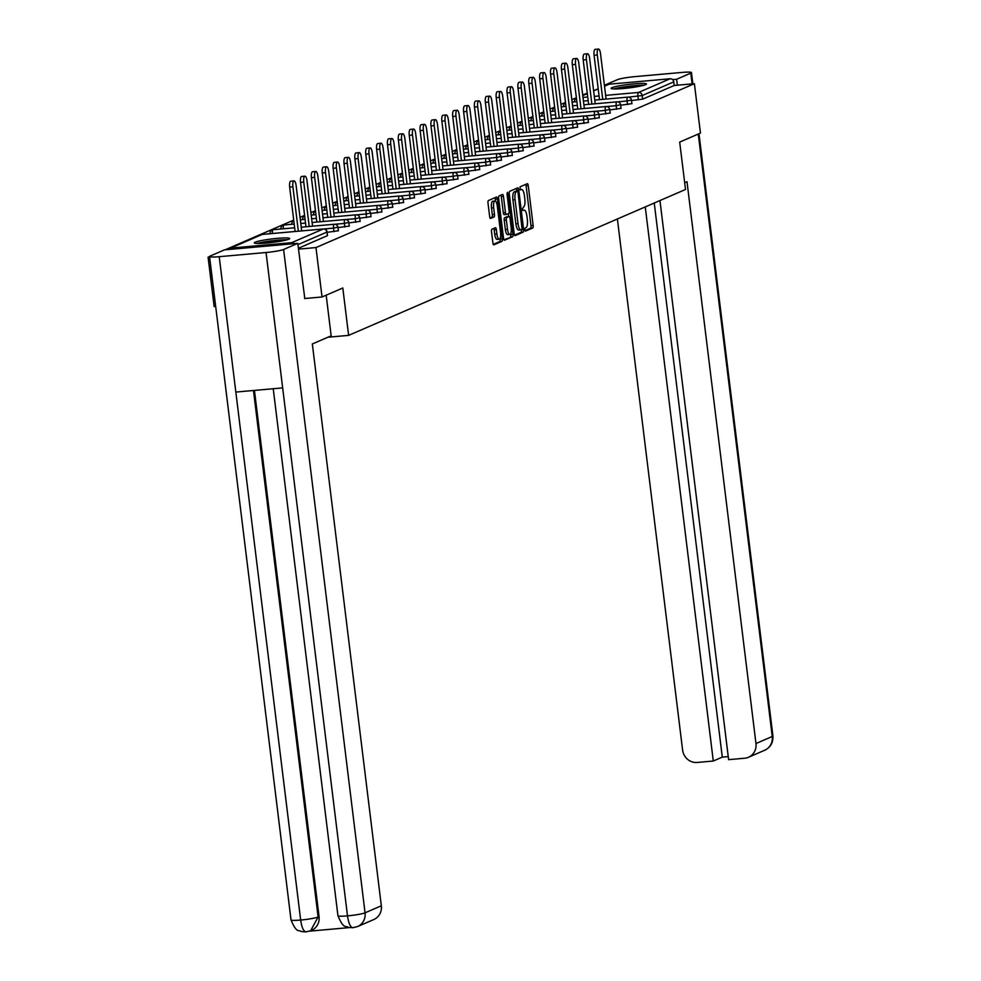 <?xml version="1.0" encoding="UTF-8"?>
<svg xmlns="http://www.w3.org/2000/svg" width="981" height="981" viewBox="0 0 981 981"><rect width="100%" height="100%" fill="white"/><g stroke="black" fill="none" stroke-linecap="round" stroke-linejoin="round"><path stroke-width="1.47" d="M524.798 229.799L525.424 231.148L532.744 227.997A2.244 0.711 84.9 0 0 533.149 225.483L528.256 185.617A2.244 0.711 84.9 0 0 527.373 183.68A2.244 0.711 84.9 0 0 527.3 183.692L520.04 186.844L520.359 189.958L521.352 189.541A7.174 2.281 84.9 0 1 521.585 189.48A7.174 2.281 84.9 0 1 524.418 195.673L524.823 198.996A7.174 2.281 84.9 0 1 523.498 207.04L522.272 209.198L522.898 210.559L523.891 210.13A7.174 2.281 84.9 0 1 524.124 210.069A7.174 2.281 84.9 0 1 526.944 216.274L527.349 219.597A7.174 2.281 84.9 0 1 526.037 227.629L525.093 228.033L524.798 229.799M288.806 239.205A17.817 1.766 -7 0 0 289.653 238.53A17.817 1.766 -7 0 0 274.619 238.628A17.817 1.766 -7 0 0 255.134 242.209A17.817 1.766 -7 0 0 254.287 242.871A17.817 1.766 -7 0 0 269.321 242.785A17.817 1.766 -7 0 0 288.806 239.205M645.608 84.673A17.817 1.766 -7 0 0 646.467 83.998A17.817 1.766 -7 0 0 631.421 84.096A17.817 1.766 -7 0 0 611.948 87.677A17.817 1.766 -7 0 0 611.089 88.351A17.817 1.766 -7 0 0 626.136 88.253A17.817 1.766 -7 0 0 645.608 84.673M491.935 229.223A2.244 0.711 84.9 0 0 491.518 231.737L492.891 242.92A2.244 0.711 84.9 0 0 493.774 244.858A2.244 0.711 84.9 0 0 493.848 244.833L501.929 241.338A2.244 0.711 84.9 0 0 502.333 238.824L497.441 198.959A2.244 0.711 84.9 0 0 496.558 197.022A2.244 0.711 84.9 0 0 496.484 197.046L488.415 200.541A2.244 0.711 84.9 0 0 487.998 203.055L489.666 216.556A2.244 0.711 84.9 0 0 490.549 218.493A2.244 0.711 84.9 0 0 490.623 218.481L494.068 216.985A2.244 0.711 84.9 0 0 494.485 214.471L493.664 207.776A5.996 1.901 84.9 0 1 494.964 201.007A5.996 1.901 84.9 0 1 497.318 206.182L500.543 232.436A5.996 1.901 84.9 0 1 499.243 239.205A5.996 1.901 84.9 0 1 496.889 234.018L496.349 229.64A2.244 0.711 84.9 0 0 495.466 227.702A2.244 0.711 84.9 0 0 495.393 227.727L491.935 229.223M694.389 83.692L700.459 133.097L679.686 142.098L685.511 189.48L348.623 335.379L342.81 287.997L322.038 296.985L315.98 247.568L694.389 83.692L674.217 85.482L673.763 81.877L642.199 95.549L642.641 99.155L674.217 85.482M514.167 233.699A2.244 0.711 84.9 0 0 515.05 235.636A2.244 0.711 84.9 0 0 515.123 235.624L523.204 232.129A2.244 0.711 84.9 0 0 523.609 229.615L518.716 189.75A2.244 0.711 84.9 0 0 517.833 187.812A2.244 0.711 84.9 0 0 517.76 187.825L509.691 191.32A2.244 0.711 84.9 0 0 509.274 193.833L514.167 233.699M512.56 236.728L504.492 240.222A2.244 0.711 84.9 0 1 504.418 240.247A2.244 0.711 84.9 0 1 503.535 238.309L498.642 198.444A2.244 0.711 84.9 0 1 499.047 195.93L502.505 194.434A2.244 0.711 84.9 0 1 502.579 194.422A2.244 0.711 84.9 0 1 503.461 196.359L505.448 212.521A2.244 0.711 84.9 0 0 506.331 214.459A2.244 0.711 84.9 0 0 506.404 214.447L508.698 213.453A2.244 0.711 84.9 0 0 509.102 210.94L507.042 194.103L507.385 192.337L507.999 193.686L512.977 234.226A2.244 0.711 84.9 0 1 512.56 236.728L503.903 239.744M327.912 337.219L348.623 335.379M604.492 86.021L608.097 84.452A3.421 3.237 66.6 0 1 609.042 84.219L670.121 78.774A3.421 3.237 66.6 0 1 673.763 81.877M587.276 93.232L582.689 94.949M215.685 306.464L214.152 306.599L208.082 257.181L209.554 256.544A14.053 1.398 -7 0 0 219.217 256.691L235.845 392.069L282.663 387.9L266.047 252.509L219.217 256.691M322.038 296.985L304.564 298.543M315.98 247.568L298.494 249.125M294.325 243.644A3.421 3.237 -113.4 0 0 291.7 242.663L230.633 248.107A3.421 3.237 -113.4 0 0 228.315 249.517M209.615 257.047L208.082 257.181M225.115 249.812L293.711 220.1M300.027 217.365L304.588 215.391M310.891 212.656L315.453 210.682M321.768 207.947L326.33 205.973M332.645 203.239L337.194 201.264M343.509 198.53L348.071 196.556M354.386 193.821L358.948 191.847M365.251 189.112L369.812 187.138M376.128 184.403L380.689 182.429M386.992 179.695L391.554 177.72M397.869 174.986L402.431 173.012M408.746 170.277L413.295 168.303M419.61 165.568L424.172 163.594M430.487 160.859L435.037 158.885M441.352 156.151L445.914 154.176M452.229 151.442L456.79 149.468M463.093 146.733L467.655 144.759M473.97 142.024L478.532 140.05M484.847 137.315L489.396 135.341M495.712 132.607L500.273 130.632M506.588 127.91L511.138 125.936M517.453 123.201L522.015 121.227M528.33 118.493L532.891 116.518M539.194 113.784L543.756 111.809M550.071 109.075L554.633 107.101M560.948 104.366L565.497 102.392M571.813 99.657L576.374 97.683M327.347 235.477L326.931 232.092L297.942 244.637M298.383 248.254L327.372 235.698M642.641 99.155L631.543 100.503M338.212 230.78L327.139 232.338M349.089 226.071L338.004 227.629M359.953 221.363L348.88 222.92M370.83 216.654L359.745 218.211M381.695 211.945L370.622 213.502M392.572 207.236L381.499 208.794M403.449 202.527L392.363 204.085M414.313 197.819L403.24 199.376M425.19 193.11L414.105 194.667M436.055 188.401L424.981 189.958M446.931 183.692L435.846 185.25M457.796 178.983L446.723 180.541M468.673 174.275L457.6 175.844M479.55 169.566L468.464 171.135M490.414 164.857L479.341 166.427M501.291 160.148L490.206 161.718M512.156 155.439L501.083 157.009M523.032 150.731L511.947 152.3M533.897 146.022L522.824 147.591M544.774 141.313L533.701 142.883M555.638 136.604L544.565 138.174M566.515 131.895L555.442 133.465M577.392 127.187L566.307 128.756M588.257 122.478L577.184 124.047M599.133 117.769L588.048 119.339M609.998 113.06L598.925 114.63M620.875 108.364L609.802 109.921M631.739 103.655L620.666 105.212M524.982 230.609L530.586 228.181A2.244 0.711 84.9 0 0 530.991 225.679L526.098 185.814A2.244 0.711 84.9 0 0 525.73 184.379M516.729 191.307L516.558 189.946A2.244 0.711 84.9 0 0 516.19 188.511M514.535 235.133L521.046 232.313A2.244 0.711 84.9 0 0 521.451 229.812L521.426 229.628M522.064 229.346L518.054 192.595L517.441 191.246L516.398 191.687A7.174 2.281 84.9 0 0 515.074 199.719L518.017 223.643A7.174 2.281 84.9 0 0 520.837 229.836A7.174 2.281 84.9 0 0 521.07 229.775L522.064 229.346M515.332 191.442L517.392 191.258L515.283 191.43M518.912 229.971A7.174 2.281 84.9 0 1 518.679 230.032A7.174 2.281 84.9 0 1 515.859 223.827L512.916 199.916A7.174 2.281 84.9 0 1 514.24 191.884L515.233 191.454M506.257 214.459L504.246 214.631A2.244 0.711 84.9 0 1 504.173 214.655A2.244 0.711 84.9 0 1 503.29 212.718L501.303 196.543A2.244 0.711 84.9 0 0 500.935 195.121M508.268 213.637L508.624 216.58M510.721 233.65L510.819 234.41L512.977 234.226M507.508 229.296A5.996 1.901 84.9 0 0 509.875 234.484A5.996 1.901 84.9 0 0 511.162 227.715L510.034 218.469A2.244 0.711 84.9 0 0 509.151 216.531A2.244 0.711 84.9 0 0 509.078 216.543L506.785 217.537A2.244 0.711 84.9 0 0 506.368 220.051L507.508 229.296L505.35 229.493A5.996 1.901 84.9 0 0 507.717 234.667L509.875 234.484M507.067 216.727A2.244 0.711 84.9 0 0 506.993 216.727A2.244 0.711 84.9 0 0 506.919 216.74L509.078 216.543M505.35 229.493L504.209 220.247A2.244 0.711 84.9 0 1 504.626 217.733L506.919 216.74M510.402 236.924A2.244 0.711 84.9 0 0 510.819 234.41M499.243 239.205L497.085 239.389A5.996 1.901 84.9 0 1 494.731 234.214L494.191 229.836A2.244 0.711 84.9 0 0 493.823 228.401M494.964 201.007L492.805 201.191A5.996 1.901 84.9 0 0 491.506 207.96L493.664 207.776M490.034 217.99L491.91 217.169A2.244 0.711 84.9 0 0 492.327 214.667L491.506 207.96M495.54 201.215L495.282 199.155A2.244 0.711 84.9 0 0 494.915 197.721M493.271 244.343L499.77 241.534A2.244 0.711 84.9 0 0 500.175 239.021L500.102 238.371M597.306 54.973L594.069 55.267A5.248 1.668 -95.1 0 1 595.197 49.344L598.435 49.05A5.248 1.668 84.9 0 0 597.306 54.973L602.751 99.363M606.086 99.056L600.507 53.587A5.248 1.668 84.9 0 0 598.435 49.05M594.069 55.267L599.514 99.645M586.43 59.682L583.192 59.976A5.248 1.668 -95.1 0 1 584.333 54.041L587.57 53.759A5.248 1.668 84.9 0 0 586.43 59.682L591.874 104.072M595.222 103.765L589.63 58.296A5.248 1.668 84.9 0 0 587.57 53.759M583.192 59.976L588.637 104.354M575.553 64.39L572.315 64.685A5.248 1.668 -95.1 0 1 573.456 58.75L576.693 58.468A5.248 1.668 84.9 0 0 575.553 64.39L581.01 108.781M584.345 108.474L578.765 63.005A5.248 1.668 84.9 0 0 576.693 58.468M572.315 64.685L577.772 109.063M564.688 69.099L561.451 69.393A5.248 1.668 -95.1 0 1 562.591 63.458L565.829 63.176A5.248 1.668 84.9 0 0 564.688 69.099L570.133 113.489M573.48 113.183L567.889 67.714A5.248 1.668 84.9 0 0 565.829 63.176M561.451 69.393L566.895 113.771M553.811 73.808L550.574 74.102A5.248 1.668 -95.1 0 1 551.714 68.167L554.952 67.885A5.248 1.668 84.9 0 0 553.811 73.808L559.268 118.198M562.604 117.892L557.024 72.422A5.248 1.668 84.9 0 0 554.952 67.885M550.574 74.102L556.031 118.48M542.947 78.517L539.709 78.811A5.248 1.668 -95.1 0 1 540.838 72.876L544.075 72.594A5.248 1.668 84.9 0 0 542.947 78.517L548.391 122.907M551.727 122.6L546.147 77.131A5.248 1.668 84.9 0 0 544.075 72.594M539.709 78.811L545.154 123.189M643.99 85.237A17.707 1.754 -7 0 0 613.799 88.94M615.283 88.964A15.426 1.533 173 0 1 628.821 86.463A15.426 1.533 173 0 1 642.555 85.617M634.842 87.113A14.274 1.41 -7 0 0 623.119 88.548M287.175 239.769A17.707 1.754 -7 0 0 256.985 243.472M258.469 243.496A15.426 1.533 173 0 1 272.007 240.995A15.426 1.533 173 0 1 285.741 240.149M278.04 241.645A14.274 1.41 -7 0 0 266.317 243.08M684.677 182.711L686.994 181.706L755.971 743.537L772.243 736.486L698.276 134.041M617.392 218.971L682.604 750.073A13.709 12.925 -113.4 0 0 697.209 762.458L713.285 761.023L645.253 206.905M692.12 83.888L690.796 73.121L676.62 79.265L677.344 85.2M690.796 73.121A14.053 1.398 -7 0 0 691.47 72.594A14.053 1.398 -7 0 0 681.807 72.447L634.989 76.628A14.053 1.398 -7 0 0 617.429 79.657L604.406 85.298M604.443 85.69L605.449 85.605M672.598 79.62L676.62 79.265M659.955 200.541L728.613 759.662L744.689 758.227A13.709 12.925 -113.4 0 0 748.478 757.271A13.709 12.925 -113.4 0 0 755.971 743.537M654.241 203.018L722.286 757.124L728.233 756.596M722.286 757.124L713.285 761.023M326.17 295.195L331.161 335.821L312.338 343.963L381.327 905.794A13.709 12.925 66.6 0 1 373.822 919.528L357.55 926.567A13.709 12.925 66.6 0 0 365.055 912.833L381.327 905.794M253.466 390.499L318.114 917.014L310.621 930.748L305.998 931.901L301.461 931.582C298.678 929.399 296.887 934.01 291.014 919.908L209.554 256.544A14.053 1.398 -7 0 1 210.228 256.016L224.416 249.873L297.783 243.337L304.784 298.518M266.047 252.509A14.053 1.398 -7 0 0 283.607 249.481L297.783 243.337M309.616 931.141L349.395 927.597M254.447 390.413L319.058 916.61A13.709 12.925 66.6 0 1 311.553 930.344L310.621 930.748M273.233 388.734L337.942 915.727A14.053 1.398 -7 0 0 347.495 915.874C348.709 923.992 350.683 927.903 353.43 927.597M337.942 915.727C343.779 929.767 345.557 925.206 348.329 927.376L352.964 927.707M291.014 919.908A14.053 1.398 -7 0 0 300.664 920.043C301.866 928.161 303.816 932.073 306.513 931.778M532.07 83.226L528.833 83.52A5.248 1.668 -95.1 0 1 529.973 77.585L533.21 77.303A5.248 1.668 84.9 0 0 532.07 83.226L537.527 127.604M540.862 127.309L535.283 81.84A5.248 1.668 84.9 0 0 533.21 77.303M528.833 83.52L534.289 127.898M521.205 87.934L517.968 88.229A5.248 1.668 -95.1 0 1 519.096 82.294L522.333 82.012A5.248 1.668 84.9 0 0 521.205 87.934L526.65 132.312M529.985 132.018L524.406 86.549A5.248 1.668 84.9 0 0 522.333 82.012M517.968 88.229L523.413 132.607M510.328 92.643L507.091 92.937A5.248 1.668 -95.1 0 1 508.232 87.002L511.469 86.72A5.248 1.668 84.9 0 0 510.328 92.643L515.773 137.021M519.121 136.727L513.529 91.258A5.248 1.668 84.9 0 0 511.469 86.72M507.091 92.937L512.536 137.315M499.452 97.352L496.214 97.646A5.248 1.668 -95.1 0 1 497.355 91.711L500.592 91.429A5.248 1.668 84.9 0 0 499.452 97.352L504.908 141.73M508.244 141.436L502.664 95.966A5.248 1.668 84.9 0 0 500.592 91.429M496.214 97.646L501.671 142.024M488.587 102.061L485.35 102.355A5.248 1.668 -95.1 0 1 486.49 96.42L489.727 96.138A5.248 1.668 84.9 0 0 488.587 102.061L494.032 146.439M497.379 146.144L491.788 100.675A5.248 1.668 84.9 0 0 489.727 96.138M485.35 102.355L490.794 146.733M477.71 106.77L474.473 107.064A5.248 1.668 -95.1 0 1 475.613 101.129L478.851 100.847A5.248 1.668 84.9 0 0 477.71 106.77L483.167 151.148M486.502 150.853L480.923 105.384A5.248 1.668 84.9 0 0 478.851 100.847M474.473 107.064L479.93 151.442M466.846 111.478L463.608 111.76A5.248 1.668 -95.1 0 1 464.736 105.838L467.974 105.556A5.248 1.668 84.9 0 0 466.846 111.478L472.29 155.856M475.626 155.562L470.046 110.093A5.248 1.668 84.9 0 0 467.974 105.556M463.608 111.76L469.053 156.151M455.969 116.187L452.731 116.469A5.248 1.668 -95.1 0 1 453.872 110.546L457.109 110.252A5.248 1.668 84.9 0 0 455.969 116.187L461.426 160.565M464.761 160.271L459.182 114.802A5.248 1.668 84.9 0 0 457.109 110.252M452.731 116.469L458.188 160.859M445.104 120.896L441.867 121.178A5.248 1.668 -95.1 0 1 442.995 115.255L446.232 114.961A5.248 1.668 84.9 0 0 445.104 120.896L450.549 165.274M453.884 164.98L448.305 119.51A5.248 1.668 84.9 0 0 446.232 114.961M441.867 121.178L447.311 165.568M434.227 125.605L430.99 125.887A5.248 1.668 -95.1 0 1 432.13 119.964L435.368 119.67A5.248 1.668 84.9 0 0 434.227 125.605L439.672 169.983M443.02 169.688L437.428 124.219A5.248 1.668 84.9 0 0 435.368 119.67M430.99 125.887L436.435 170.277M423.351 130.314L420.126 130.596A5.248 1.668 -95.1 0 1 421.254 124.673L424.491 124.379A5.248 1.668 84.9 0 0 423.351 130.314L428.807 174.692M432.143 174.397L426.563 128.928A5.248 1.668 84.9 0 0 424.491 124.379M420.126 130.596L425.57 174.986M412.486 135.022L409.249 135.304A5.248 1.668 -95.1 0 1 410.389 129.382L413.626 129.087A5.248 1.668 84.9 0 0 412.486 135.022L417.931 179.4M421.278 179.106L415.686 133.637A5.248 1.668 84.9 0 0 413.626 129.087M409.249 135.304L414.693 179.695M401.609 139.731L398.372 140.013A5.248 1.668 -95.1 0 1 399.512 134.09L402.75 133.796A5.248 1.668 84.9 0 0 401.609 139.731L407.066 184.109M410.401 183.815L404.822 138.346A5.248 1.668 84.9 0 0 402.75 133.796M398.372 140.013L403.829 184.403M390.745 144.44L387.507 144.722A5.248 1.668 -95.1 0 1 388.648 138.799L391.873 138.505A5.248 1.668 84.9 0 0 390.745 144.44L396.189 188.818M399.537 188.524L393.945 143.042A5.248 1.668 84.9 0 0 391.873 138.505M387.507 144.722L392.952 189.1M379.868 149.149L376.63 149.431A5.248 1.668 -95.1 0 1 377.771 143.508L381.008 143.214A5.248 1.668 84.9 0 0 379.868 149.149L385.325 193.527M388.66 193.232L383.08 147.751A5.248 1.668 84.9 0 0 381.008 143.214M376.63 149.431L382.087 193.809M369.003 153.858L365.766 154.14A5.248 1.668 -95.1 0 1 366.894 148.217L370.131 147.923A5.248 1.668 84.9 0 0 369.003 153.858L374.448 198.236M377.783 197.941L372.204 152.46A5.248 1.668 84.9 0 0 370.131 147.923M365.766 154.14L371.21 198.518M358.126 158.566L354.889 158.848A5.248 1.668 -95.1 0 1 356.029 152.926L359.267 152.631A5.248 1.668 84.9 0 0 358.126 158.566L363.571 202.944M366.919 202.65L361.339 157.168A5.248 1.668 84.9 0 0 359.267 152.631M354.889 158.848L360.346 203.226M347.262 163.275L344.024 163.557A5.248 1.668 -95.1 0 1 345.153 157.634L348.39 157.34A5.248 1.668 84.9 0 0 347.262 163.275L352.706 207.653M356.042 207.359L350.462 161.877A5.248 1.668 84.9 0 0 348.39 157.34M344.024 163.557L349.469 207.935M336.385 167.972L333.148 168.266A5.248 1.668 -95.1 0 1 334.288 162.343L337.525 162.049A5.248 1.668 84.9 0 0 336.385 167.972L341.829 212.362M345.177 212.068L339.585 166.586A5.248 1.668 84.9 0 0 337.525 162.049M333.148 168.266L338.592 212.644M325.508 172.681L322.271 172.975A5.248 1.668 -95.1 0 1 323.411 167.052L326.648 166.758A5.248 1.668 84.9 0 0 325.508 172.681L330.965 217.071M334.3 216.764L328.721 171.295A5.248 1.668 84.9 0 0 326.648 166.758M322.271 172.975L327.728 217.353M314.643 177.389L311.406 177.684A5.248 1.668 -95.1 0 1 312.547 171.761L315.784 171.467A5.248 1.668 84.9 0 0 314.643 177.389L320.088 221.78M323.436 221.473L317.844 176.004A5.248 1.668 84.9 0 0 315.784 171.467M311.406 177.684L316.851 222.062M303.767 182.098L300.529 182.392A5.248 1.668 -95.1 0 1 301.67 176.457L304.907 176.175A5.248 1.668 84.9 0 0 303.767 182.098L309.223 226.488M312.559 226.182L306.979 180.712A5.248 1.668 84.9 0 0 304.907 176.175M300.529 182.392L305.986 226.77M292.902 186.807L289.665 187.101A5.248 1.668 -95.1 0 1 290.793 181.166L294.03 180.884A5.248 1.668 84.9 0 0 292.902 186.807L298.347 231.197M301.682 230.891L296.103 185.421A5.248 1.668 84.9 0 0 294.03 180.884M289.665 187.101L295.109 231.479M609.042 84.219L604.504 86.181M598.202 88.915L593.64 90.89M587.325 93.624L582.763 95.598M582.984 97.401L587.742 96.972M594.314 96.396L599.06 95.966M605.633 95.378L638.545 92.447L670.121 78.774M574.51 101.877L574.658 101.558A3.421 3.237 66.6 0 1 576.436 98.174A3.421 3.421 0 0 0 574.498 101.693L575.234 101.816M638.361 99.903L637.92 96.285A3.421 1.091 84.9 0 1 638.545 92.447A3.421 3.237 66.6 0 1 642.199 95.549L628.429 97.131M291.7 242.663L323.276 228.99L262.209 234.434L230.633 248.107M327.531 235.563L326.931 232.092A3.421 3.237 -113.4 0 0 323.276 228.99A3.421 1.091 -95.1 0 1 323.387 228.965L262.319 234.398A3.421 1.091 -95.1 0 0 262.209 234.434A3.421 3.237 -113.4 0 0 261.253 234.667L229.689 248.34M576.791 101.055A3.421 1.091 84.9 0 0 576.84 101.668M627.484 104.611L627.043 100.994L631.298 100.037M617.552 101.84L627.043 100.994A3.421 1.091 84.9 0 1 627.681 97.156A3.421 1.091 -95.1 0 1 627.791 97.131A3.421 1.091 -95.1 0 1 627.926 97.144M616.62 109.308L616.178 105.703L606.687 106.549M605.743 114.017L605.302 110.412L595.81 111.258M594.878 118.726L594.437 115.12L584.946 115.966M584.002 123.434L583.56 119.829L574.069 120.675M573.137 128.143L572.683 124.538L563.192 125.384M562.26 132.852L561.819 129.247L552.328 130.093M551.383 137.561L550.942 133.956L541.451 134.802M540.519 142.27L540.077 138.664L530.586 139.51M529.642 146.978L529.2 143.373L519.709 144.219M518.777 151.687L518.336 148.082L508.845 148.928M507.9 156.396L507.459 152.791L497.968 153.637M497.036 161.105L496.582 157.5L487.103 158.346M486.159 165.814L485.718 162.208L476.226 163.054M475.282 170.522L474.841 166.917L465.35 167.763M464.418 175.231L463.976 171.626L454.485 172.46M453.541 179.94L453.099 176.335L443.608 177.169M442.676 184.649L442.235 181.031L432.744 181.877M431.799 189.358L431.358 185.74L421.867 186.586M420.935 194.066L420.481 190.449L411.002 191.295M410.058 198.775L409.617 195.158L400.125 196.004M399.181 203.484L398.74 199.866L389.249 200.713M388.317 208.193L387.875 204.575L378.384 205.421M377.44 212.902L376.998 209.284L367.507 210.13M366.575 217.61L366.134 213.993L356.643 214.839M355.698 222.319L355.257 218.702L345.766 219.548M344.834 227.028L344.392 223.41L334.901 224.257M333.957 231.724L333.515 228.119L324.024 228.965M565.914 105.764A3.421 1.091 84.9 0 0 565.963 106.377L561.242 106.794M621.059 108.45L620.617 104.832A3.421 3.421 0 0 0 616.914 101.84A3.421 1.091 -95.1 0 0 616.804 101.865A3.421 1.091 84.9 0 0 616.178 105.703L620.421 104.746M583.891 104.783L616.914 101.84A3.421 1.091 -95.1 0 1 617.061 101.852M555.05 110.473A3.421 1.091 84.9 0 0 555.099 111.086L550.366 111.503M610.194 113.146L609.753 109.541A3.421 3.421 0 0 0 606.05 106.549A3.421 1.091 -95.1 0 0 605.927 106.573A3.421 1.091 84.9 0 0 605.302 110.412L609.557 109.455M573.027 109.492L606.05 106.549A3.421 1.091 -95.1 0 1 606.184 106.561M544.173 115.182A3.421 1.091 84.9 0 0 544.222 115.795M599.317 117.855L598.876 114.25A3.421 3.421 0 0 0 595.173 111.258A3.421 1.091 -95.1 0 0 595.062 111.282A3.421 1.091 84.9 0 0 594.437 115.12L598.68 114.164M562.15 114.201L595.173 111.258A3.421 1.091 -95.1 0 1 595.32 111.27M533.296 119.89A3.421 1.091 84.9 0 0 533.357 120.504L528.624 120.921M588.453 122.564L588.011 118.959A3.421 3.421 0 0 0 584.296 115.966A3.421 1.091 -95.1 0 0 584.186 115.991A3.421 1.091 84.9 0 0 583.56 119.829L587.803 118.873M551.273 118.909L584.296 115.966A3.421 1.091 -95.1 0 1 584.443 115.979M522.432 124.599A3.421 1.091 84.9 0 0 522.481 125.212L517.76 125.629M577.576 127.272L577.135 123.667A3.421 3.421 0 0 0 573.431 120.675A3.421 1.091 -95.1 0 0 573.321 120.7A3.421 1.091 84.9 0 0 572.683 124.538L576.938 123.581M540.408 123.618L573.431 120.675A3.421 1.091 -95.1 0 1 573.578 120.688M511.555 129.308A3.421 1.091 84.9 0 0 511.616 129.921M566.711 131.981L566.258 128.376A3.421 3.421 0 0 0 562.554 125.384A3.421 1.091 -95.1 0 0 562.444 125.409A3.421 1.091 84.9 0 0 561.819 129.247L566.062 128.29M529.532 128.315L562.554 125.384A3.421 1.091 -95.1 0 1 562.702 125.396M500.69 134.017A3.421 1.091 84.9 0 0 500.739 134.63L496.006 135.047M555.835 136.69L555.393 133.085A3.421 3.421 0 0 0 551.69 130.093A3.421 1.091 -95.1 0 0 551.58 130.117A3.421 1.091 84.9 0 0 550.942 133.956L555.197 132.999M518.667 133.024L551.69 130.093A3.421 1.091 -95.1 0 1 551.825 130.105M489.813 138.726A3.421 1.091 84.9 0 0 489.875 139.339M544.958 141.399L544.516 137.794A3.421 3.421 0 0 0 540.813 134.802A3.421 1.091 -95.1 0 0 540.703 134.826A3.421 1.091 84.9 0 0 540.077 138.664L544.32 137.708M507.79 137.732L540.813 134.802A3.421 1.091 -95.1 0 1 540.96 134.814M478.949 143.434A3.421 1.091 84.9 0 0 478.998 144.048M534.093 146.108L533.652 142.503A3.421 3.421 0 0 0 529.948 139.51A3.421 1.091 -95.1 0 0 529.826 139.535A3.421 1.091 84.9 0 0 529.2 143.373L533.456 142.417M496.926 142.441L529.948 139.51A3.421 1.091 -95.1 0 1 530.083 139.523M468.072 148.143A3.421 1.091 84.9 0 0 468.121 148.756L463.4 149.173M523.216 150.816L522.775 147.211A3.421 3.421 0 0 0 519.072 144.207A3.421 1.091 -95.1 0 0 518.961 144.244A3.421 1.091 84.9 0 0 518.336 148.082L522.579 147.125M486.049 147.15L519.072 144.207A3.421 1.091 -95.1 0 1 519.219 144.232M457.195 152.852A3.421 1.091 84.9 0 0 457.256 153.453L452.523 153.882M512.352 155.525L511.91 151.92A3.421 3.421 0 0 0 508.195 148.916A3.421 1.091 -95.1 0 0 508.084 148.953A3.421 1.091 84.9 0 0 507.459 152.791L511.714 151.834M475.172 151.859L508.195 148.916A3.421 1.091 -95.1 0 1 508.342 148.94M501.475 160.234L501.033 156.629A3.421 3.421 0 0 0 497.33 153.625A3.421 1.091 -95.1 0 0 497.22 153.661A3.421 1.091 84.9 0 0 496.582 157.5L500.837 156.543M464.307 156.568L497.33 153.625A3.421 1.091 -95.1 0 1 497.477 153.649M435.454 162.27A3.421 1.091 84.9 0 0 435.515 162.871L430.782 163.3M490.61 164.943L490.157 161.338A3.421 3.421 0 0 0 486.453 158.333A3.421 1.091 -95.1 0 0 486.343 158.37A3.421 1.091 84.9 0 0 485.718 162.208L489.96 161.252M453.43 161.276L486.453 158.333A3.421 1.091 -95.1 0 1 486.601 158.358M424.589 166.966A3.421 1.091 84.9 0 0 424.638 167.579L419.917 168.009M479.734 169.652L479.292 166.047A3.421 3.421 0 0 0 475.589 163.042A3.421 1.091 -95.1 0 0 475.478 163.079A3.421 1.091 84.9 0 0 474.841 166.917L479.096 165.961M442.566 165.985L475.589 163.042A3.421 1.091 -95.1 0 1 475.724 163.067M413.712 171.675A3.421 1.091 84.9 0 0 413.774 172.288L409.04 172.717M468.869 174.36L468.415 170.755A3.421 3.421 0 0 0 464.712 167.751A3.421 1.091 -95.1 0 0 464.602 167.788A3.421 1.091 84.9 0 0 463.976 171.626L468.219 170.657M431.689 170.694L464.712 167.751A3.421 1.091 -95.1 0 1 464.859 167.776M402.848 176.384A3.421 1.091 84.9 0 0 402.897 176.997M457.992 179.069L457.551 175.464A3.421 3.421 0 0 0 453.847 172.46A3.421 1.091 -95.1 0 0 453.737 172.497A3.421 1.091 84.9 0 0 453.099 176.335L457.354 175.366M420.824 175.403L453.847 172.46A3.421 1.091 -95.1 0 1 453.982 172.484M391.971 181.093A3.421 1.091 84.9 0 0 392.02 181.706L387.299 182.135M447.115 183.778L446.674 180.161A3.421 3.421 0 0 0 442.971 177.169A3.421 1.091 -95.1 0 0 442.86 177.205A3.421 1.091 84.9 0 0 442.235 181.031L446.478 180.075M409.948 180.112L442.971 177.169A3.421 1.091 -95.1 0 1 443.118 177.193M381.094 185.801A3.421 1.091 84.9 0 0 381.155 186.415L376.422 186.844M436.251 188.487L435.809 184.869A3.421 3.421 0 0 0 432.094 181.877A3.421 1.091 -95.1 0 0 431.983 181.914A3.421 1.091 84.9 0 0 431.358 185.74L435.613 184.784M399.071 184.82L432.094 181.877A3.421 1.091 -95.1 0 1 432.241 181.902M370.229 190.51A3.421 1.091 84.9 0 0 370.278 191.123M425.374 193.196L424.932 189.578A3.421 3.421 0 0 0 421.229 186.586A3.421 1.091 -95.1 0 0 421.119 186.611A3.421 1.091 84.9 0 0 420.481 190.449L424.736 189.492M388.206 189.529L421.229 186.586A3.421 1.091 -95.1 0 1 421.376 186.598M359.353 195.219A3.421 1.091 84.9 0 0 359.414 195.832L354.681 196.249M414.509 197.904L414.068 194.287A3.421 3.421 0 0 0 410.352 191.295A3.421 1.091 -95.1 0 0 410.242 191.32A3.421 1.091 84.9 0 0 409.617 195.158L413.859 194.201M377.329 194.238L410.352 191.295A3.421 1.091 -95.1 0 1 410.499 191.307M348.488 199.928A3.421 1.091 84.9 0 0 348.537 200.541L343.816 200.958M403.632 202.613L403.191 198.996A3.421 3.421 0 0 0 399.488 196.004A3.421 1.091 -95.1 0 0 399.377 196.028A3.421 1.091 84.9 0 0 398.74 199.866L402.995 198.91M366.465 198.947L399.488 196.004A3.421 1.091 -95.1 0 1 399.635 196.016M337.611 204.637A3.421 1.091 84.9 0 0 337.672 205.25M392.768 207.322L392.314 203.705A3.421 3.421 0 0 0 388.611 200.713A3.421 1.091 -95.1 0 0 388.501 200.737A3.421 1.091 84.9 0 0 387.875 204.575L392.118 203.619M355.588 203.656L388.611 200.713A3.421 1.091 -95.1 0 1 388.758 200.725M326.747 209.345A3.421 1.091 84.9 0 0 326.796 209.959L322.062 210.375M381.891 212.031L381.45 208.413A3.421 3.421 0 0 0 377.746 205.421A3.421 1.091 -95.1 0 0 377.636 205.446A3.421 1.091 84.9 0 0 376.998 209.284L381.253 208.328M344.723 208.364L377.746 205.421A3.421 1.091 -95.1 0 1 377.881 205.434M315.87 214.054A3.421 1.091 84.9 0 0 315.919 214.667L311.198 215.084M371.014 216.74L370.573 213.122A3.421 3.421 0 0 0 366.869 210.13A3.421 1.091 -95.1 0 0 366.759 210.155A3.421 1.091 84.9 0 0 366.134 213.993L370.377 213.036M333.847 213.073L366.869 210.13A3.421 1.091 -95.1 0 1 367.017 210.142M304.993 218.763A3.421 1.091 84.9 0 0 305.054 219.376M360.15 221.448L359.708 217.831A3.421 3.421 0 0 0 356.005 214.839A3.421 1.091 -95.1 0 0 355.882 214.864A3.421 1.091 84.9 0 0 355.257 218.702L359.512 217.745M322.982 217.782L356.005 214.839A3.421 1.091 -95.1 0 1 356.14 214.851M294.128 223.472A3.421 1.091 84.9 0 0 294.177 224.085L284.061 224.98A3.421 1.091 -95.1 0 1 284.171 224.992M349.273 226.157L348.831 222.54A3.421 3.421 0 0 0 345.128 219.548A3.421 1.091 -95.1 0 0 345.018 219.572A3.421 1.091 84.9 0 0 344.392 223.41L348.635 222.454M312.105 222.491L345.128 219.548A3.421 1.091 -95.1 0 1 345.275 219.56M283.313 228.794A3.421 1.091 84.9 0 1 283.95 225.017A3.421 1.091 -95.1 0 1 284.061 224.98A3.421 3.421 0 0 0 280.958 228.818L281.706 228.941M338.408 230.866L337.967 227.249A3.421 3.421 0 0 0 334.251 224.257A3.421 1.091 -95.1 0 0 334.141 224.281A3.421 1.091 84.9 0 0 333.515 228.119L337.758 227.163M301.228 227.2L334.251 224.257A3.421 1.091 -95.1 0 1 334.398 224.269M272.436 233.503A3.421 1.091 84.9 0 1 273.074 229.726A3.421 1.091 -95.1 0 1 273.184 229.689A3.421 1.091 -95.1 0 1 273.307 229.701M323.534 228.978A3.421 1.091 -95.1 0 0 323.387 228.965A3.421 3.421 0 0 1 327.09 231.957L326.894 231.872M261.253 234.667A3.421 3.421 0 0 1 262.319 234.398A3.421 1.091 -95.1 0 1 262.43 234.41M520.028 189.652L521.352 189.541M526.098 185.814L528.256 185.617M530.991 225.679L533.149 225.483M530.586 228.181L532.744 227.997M516.558 189.946L518.716 189.75M521.451 229.812L523.609 229.615M521.046 232.313L523.204 232.129M514.24 191.884L516.398 191.687M512.916 199.916L515.074 199.719M515.859 223.827L518.017 223.643M501.303 196.543L503.461 196.359M503.29 212.718L505.448 212.521M507.005 193.784L507.999 193.686M504.626 217.733L506.785 217.537M504.209 220.247L506.368 220.051M494.191 229.836L496.349 229.64M494.731 234.214L496.889 234.018M492.327 214.667L494.485 214.471M491.91 217.169L494.068 216.985M495.282 199.155L497.441 198.959M500.175 239.021L502.333 238.824M499.77 241.534L501.929 241.338M748.478 757.271L764.751 750.22A13.709 12.925 66.6 0 0 772.243 736.486A14.053 1.398 -7 0 0 772.918 735.958L698.975 133.747M283.607 249.481L365.055 912.833A14.053 1.398 -7 0 1 347.495 915.874L282.663 387.9M235.845 392.069L300.664 920.043A14.053 1.398 -7 0 0 318.114 917.014L319.058 916.61M598.177 88.756L593.615 90.73M587.3 93.465L582.751 95.439M631.936 103.741L631.494 100.123A3.421 3.421 0 0 0 627.791 97.131L594.768 100.074M588.183 100.651L583.437 101.08M576.865 101.668L572.107 102.085M563.646 106.586L563.621 106.402A3.421 3.421 0 0 1 565.559 102.882M577.319 105.359L572.561 105.789M552.769 111.294L552.744 111.111A3.421 3.421 0 0 1 554.694 107.591M566.442 110.068L561.696 110.497M541.904 116.003L541.88 115.819A3.421 3.421 0 0 1 543.817 112.3M555.577 114.777L550.819 115.206M544.247 115.795L539.501 116.212M531.028 120.712L531.003 120.528A3.421 3.421 0 0 1 532.953 117.009M544.7 119.486L539.955 119.915M520.163 125.421L520.138 125.237A3.421 3.421 0 0 1 522.076 121.718M533.836 124.195L529.078 124.624M509.286 130.13L509.262 129.946A3.421 3.421 0 0 1 511.199 126.426M522.959 128.903L518.213 129.333M511.628 129.921L506.883 130.338M498.409 134.838L498.397 134.655A3.421 3.421 0 0 1 500.335 131.135M512.082 133.612L507.336 134.041M487.545 139.535L487.52 139.363A3.421 3.421 0 0 1 489.458 135.844M501.217 138.321L496.472 138.75M489.887 139.327L485.141 139.756M476.668 144.244L476.643 144.072A3.421 3.421 0 0 1 478.593 140.553M490.341 143.03L485.595 143.459M479.022 144.035L474.264 144.465M465.803 148.953L465.779 148.781A3.421 3.421 0 0 1 467.716 145.262M479.476 147.739L474.718 148.168M454.926 153.661L454.902 153.477A3.421 3.421 0 0 1 456.852 149.97M468.599 152.447L463.854 152.877M444.062 158.37L444.037 158.186A3.421 3.421 0 0 1 445.975 154.679M457.735 157.156L452.977 157.585M446.404 158.162L441.658 158.591M433.185 163.079L433.161 162.895A3.421 3.421 0 0 1 435.098 159.388M446.858 161.865L442.112 162.282M422.308 167.788L422.296 167.604A3.421 3.421 0 0 1 424.233 164.085M435.981 166.574L431.235 166.991M411.444 172.497L411.419 172.313A3.421 3.421 0 0 1 413.357 168.793M425.116 171.283L420.371 171.7M400.567 177.205L400.542 177.021A3.421 3.421 0 0 1 402.492 173.502M414.24 175.991L409.494 176.408M402.921 176.997L398.163 177.426M389.702 181.914L389.678 181.73A3.421 3.421 0 0 1 391.615 178.211M403.375 180.7L398.617 181.117M378.825 186.623L378.801 186.439A3.421 3.421 0 0 1 380.751 182.92M392.498 185.409L387.753 185.826M367.961 191.332L367.936 191.148A3.421 3.421 0 0 1 369.874 187.629M381.634 190.118L376.876 190.535M370.303 191.123L365.557 191.553M357.084 196.041L357.059 195.857A3.421 3.421 0 0 1 358.997 192.337M370.757 194.827L366.011 195.244M346.207 200.749L346.195 200.565A3.421 3.421 0 0 1 348.132 197.046M359.88 199.535L355.134 199.952M335.343 205.458L335.318 205.274A3.421 3.421 0 0 1 337.256 201.755M349.015 204.244L344.27 204.661M337.685 205.25L332.939 205.667M324.466 210.167L324.441 209.983A3.421 3.421 0 0 1 326.391 206.464M338.138 208.953L333.393 209.37M313.601 214.876L313.577 214.692A3.421 3.421 0 0 1 315.514 211.173M327.274 213.662L322.516 214.079M302.724 219.585L302.7 219.401A3.421 3.421 0 0 1 304.65 215.881M316.397 218.371L311.651 218.788M305.079 219.376L300.321 219.793M291.86 224.293L291.835 224.109A3.421 3.421 0 0 1 293.773 220.59M305.532 223.067L300.775 223.496M294.656 227.776L273.184 229.689A3.421 3.421 0 0 0 270.094 233.527L270.106 233.711M520.016 189.615L521.585 189.48M518.679 230.032L520.837 229.836M504.173 214.655L506.331 214.459M506.993 216.727L509.151 216.531M691.47 72.594L692.844 83.826M764.751 750.22C770.526 747.399 773.249 742.642 772.918 735.958M352.927 927.719L357.55 926.567"/></g></svg>

